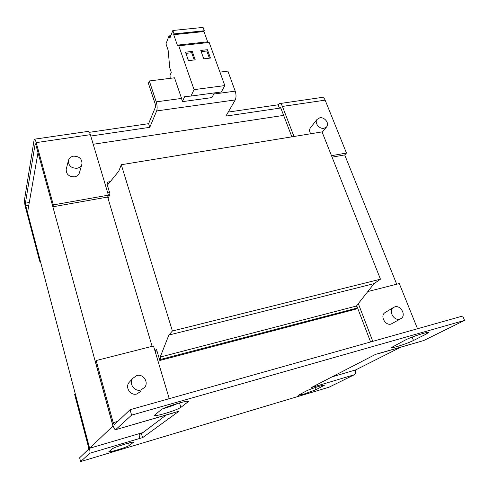 <?xml version="1.0" encoding="UTF-8"?>
<svg xmlns="http://www.w3.org/2000/svg" width="489" height="489" viewBox="0 0 489 489"><rect width="100%" height="100%" fill="white"/><g stroke="black" fill="none" stroke-linecap="round" stroke-linejoin="round"><path stroke-width="0.73" d="M177.874 403.358C174.298 405.094 169.42 406.872 163.228 408.682L162.806 408.804M164.671 413.572C158.424 415.332 154.976 415.943 154.341 415.405L160.96 409.886C163.846 407.184 188.772 399.629 188.412 401.542L180.863 407.386C178.039 409.128 172.641 411.188 164.671 413.572M303.565 394.213L298.07 395.405L306.395 390.949C309.885 389.055 324.733 384.323 324.464 385.191L315.686 389.806L303.565 394.213M397.19 346.53C393.584 347.557 391.64 347.905 391.353 347.587L405.503 339.941C411.084 336.952 428.645 331.285 428.431 332.544L426.457 333.95L413.492 340.491C409.097 342.575 403.663 344.586 397.19 346.53M117.299 449.935C112.122 451.451 109.279 452.068 108.766 451.787L112.494 448.713C114.059 447.172 133.882 441.084 133.515 442.245L129.261 445.497C127.47 446.555 123.479 448.034 117.299 449.935M310.753 133.748C309.372 131.669 309.213 129.75 310.277 127.996L310.582 127.605M319.806 117.782L316.951 119.505C314.274 122.941 319.36 129.322 323.999 128.326L326.786 126.675C329.543 123.252 324.482 116.816 319.806 117.782M81.828 164.475L79.493 172.55C78.839 174.866 77.207 176.297 74.585 176.835C69.01 176.835 66.211 174.353 66.186 169.377L66.315 168.888M76.975 168.283C79.646 167.745 81.321 166.297 81.981 163.943C82.079 158.827 79.242 156.235 73.478 156.174C70.716 156.712 69.022 158.216 68.393 160.673C68.423 165.734 71.284 168.271 76.975 168.283M385.552 312.275L384.837 312.709C379.837 315.961 385.369 325.98 391.133 324.048L400.424 318.907M399.739 319.152L401.169 318.48C406.371 315.234 400.729 304.928 394.843 306.847L393.278 307.599C388.217 310.9 393.889 321.108 399.739 319.152M130.178 381.231L128.815 382.765C125.025 387.954 130.801 395.974 136.914 393.969L140.71 391.359M136.706 375.552L132.574 378.535C128.711 383.828 134.628 392.025 140.875 389.99L144.738 387.325C148.974 382.086 143.1 373.51 136.706 375.552M37.989 152.647L27.537 212.495L89.609 448.26L112.959 426.017L38.014 152.641M109.585 192.568L107.727 192.892M154.964 350.864L156.443 349.183L159.817 360.472L355.283 309.299L357.202 308.033L356.426 306.016L160.19 357.074L160.875 359.354L357.202 308.033M159.817 360.472L160.875 359.354M160.19 357.074L168.858 335.057L374.048 283.644L356.426 306.016M374.048 283.644L380.466 279.201L322.062 131.902L121.278 164.726L118.772 171.193L108.332 184.041L107.733 182.061L110.294 181.627M168.858 335.057L172.409 331.004L380.466 279.201M172.409 331.004L121.278 164.726M108.13 198.662L109.976 193.888L107.018 183.998L107.733 182.061M400.693 347.233L355.631 369.928L331.994 376.891M139.072 434.397L141.455 433.688L142.971 432.551L89.609 448.26M156.969 350.955L155.135 351.426M152.116 346.334L107.647 197.049M344.696 154.909L396.701 284.219M142.971 432.551L166.101 415.094M117.843 421.365L113.21 422.685L114.304 424.733L130.08 409.709L462.692 316.016L464.55 320.405L423.627 340.576L378.584 353.633M138.943 433.737C139.463 436.463 139.469 438.107 138.955 438.664L142.586 437.673L141.455 433.688M314.335 386.023L314.549 386.622L311.328 387.575L375.558 354.366L423.627 340.576M113.21 422.685L96.144 360.552L95.422 361.689L112.372 423.498C113.497 427.374 114.518 429.452 115.441 429.752L178.974 411.212L142.586 437.673M79.621 457.771L88.668 449.159L88.417 446.824L74.652 394.458L75.159 393.651L89.004 446.255C89.939 450.063 90.19 452.404 89.75 453.266L80.612 461.592L79.621 457.771M115.661 429.66L131.608 415.124L464.55 320.405M355.32 370.02C355.735 372.477 355.411 374.048 354.348 374.727L329.048 387.196L80.612 461.592M354.348 374.727L314.549 386.622M131.608 415.124L130.08 409.709M377.673 353.755L378.731 353.565M367.82 291.554L399.293 283.559L417.514 328.742M372.795 341.334L358.315 303.62M370.595 341.958L356.695 305.674M174.139 412.74L115.6 429.703M96.144 360.552L153.509 345.98L169.231 398.676M171.254 405.442L171.431 406.035M314.916 386.432L315.729 385.301M29.285 202.495L25.404 203.173L25.721 205.667L40.012 259.879L39.664 261.23L25.465 207.226C24.67 203.992 24.352 201.505 24.499 199.75L34.083 140.013L34.554 139.169C35.043 139.298 35.593 140.447 36.21 142.617L90.349 134.664L108.405 195.16L107.678 197.043L52.861 206.786L35.856 144.768L35.147 143.888L35.514 143.833M214.378 92.904L211.914 97.598L182.305 101.669L181.572 98.417L174.518 77.8L149.304 80.954L148.399 83.338L155.27 104.163L155.416 107.183L148.601 123.68L89.414 132.311M228.222 112.079L278.107 104.805L279.665 103.57C280.735 103.582 281.658 104.542 282.434 106.437L325.148 100.159L346.469 153.039L344.757 154.903L332.074 157.152M149.304 80.954L156.217 101.859C157.262 105.502 157.409 108.527 156.657 110.936L149.781 127.329L148.601 123.68M291.86 136.841L281.01 108.509L280.081 107.549L279.402 108.191L225.9 116.095L235.246 99.921C236.303 97.562 236.285 94.634 235.203 91.137L227.874 71.119L219.934 72.115M279.402 108.191L278.107 104.805M90.765 136.04L149.781 127.329M25.404 203.173L35.147 143.888M321.976 97.421L322.22 97.384C323.376 97.384 324.354 98.313 325.148 100.159M346.469 153.039L331.493 155.691M293.975 136.492L282.434 106.437M88.289 131.364L88.423 131.345C89.053 131.443 89.695 132.55 90.349 134.664M108.405 195.16L53.319 204.909L52.861 206.786M53.319 204.909L36.21 142.617M39.664 261.23L40.33 261.102M283.644 115.386L93.216 144.267M170.196 78.338L170.038 75.3L171.278 72.323L169.769 67.91L168.124 50.135L165.967 43.857L169.017 35.905L169.946 37.959L172.837 30.489L174.023 33.894L173.711 34.688L177.348 45.135L178.766 45.789L194.06 89.646L190.985 96.07L184.64 96.663L182.305 101.669M170.814 35.715L169.017 35.905M174.023 33.894L204.292 30.758L203.076 27.408L172.837 30.489M204.292 30.758L203.937 31.547L173.711 34.688M203.937 31.547L207.66 41.828L177.348 45.135M207.66 41.828L209.182 42.457L178.766 45.789M192.244 51.424L185.49 52.189L188.454 60.636L195.221 59.841L192.244 51.424L191.676 52.72L185.906 53.374M207.428 49.707L200.771 50.459L203.766 58.833L210.435 58.05L207.428 49.707L206.823 50.997L201.193 51.638M209.182 42.457L224.818 85.581L194.06 89.646M224.818 85.581L221.376 91.963L190.985 96.07M209.408 58.173L206.823 50.997M194.231 59.958L191.676 52.72M138.955 438.664L89.75 453.266M171.064 406.163L164.377 408.077M235.203 91.137L213.779 94.047M181.572 98.417L156.217 101.859M235.246 99.921L156.657 110.936M279.647 107.837L280.497 107.708M25.721 205.667L28.82 205.123M133.308 442.508L133.21 442.148M128.583 443.052L129.261 445.497M426.457 333.95L425.956 332.703M412.135 337.098L413.492 340.491M323.559 385.839L323.339 385.228M314.922 387.649L315.686 389.806M187.929 402.172L187.66 401.304M179.512 402.899L180.863 407.386M310.277 127.996L316.951 119.505M128.815 382.765L132.574 378.535M384.837 312.709L393.278 307.599M322.22 97.384L279.665 103.57M88.423 131.345L34.554 139.169M66.186 169.377L68.393 160.673M322.202 132.256L326.463 127.073"/></g></svg>
